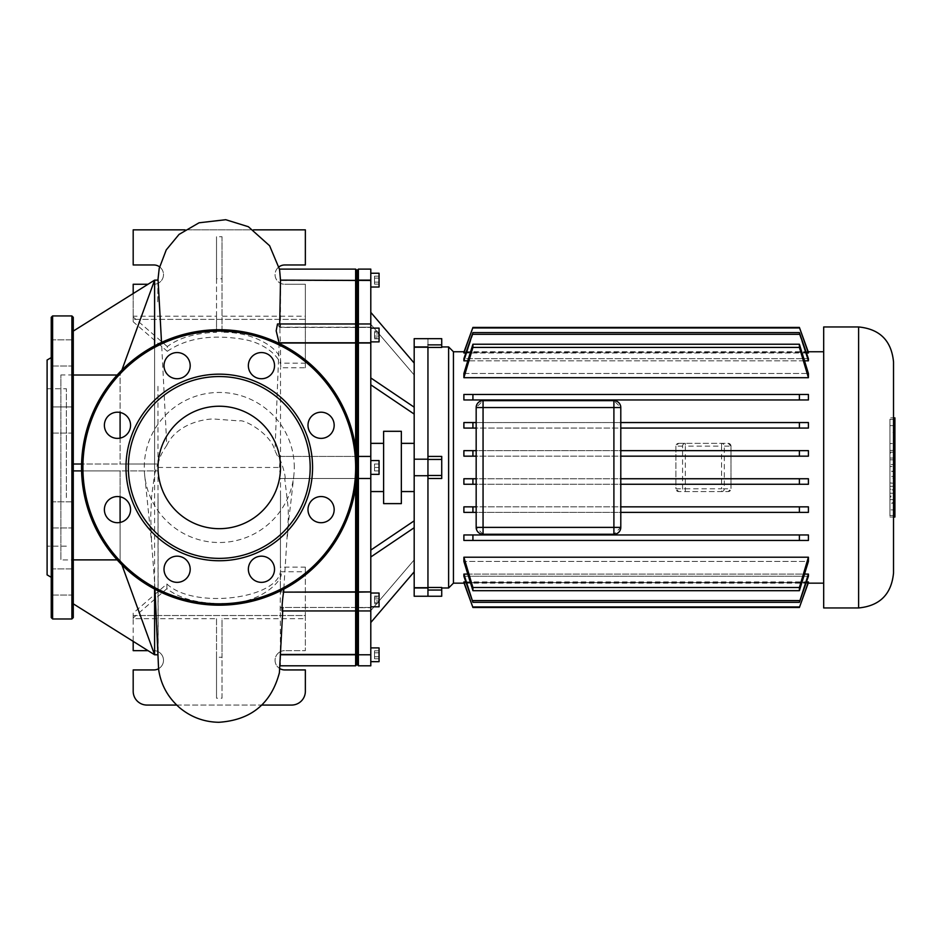 <?xml version="1.0" encoding="UTF-8"?>
<svg xmlns="http://www.w3.org/2000/svg" width="942" height="942" viewBox="0 0 942 942"><rect width="100%" height="100%" fill="white"/><g stroke="black" fill="none" stroke-linecap="round" stroke-linejoin="round"><path stroke-width="0.71" stroke-dasharray="4.71 3.53" d="M51.233 425.431L51.233 577.281L51.233 425.431M47.1 574.891L47.1 360.021M51.233 406.932L73.276 406.932L73.276 433.096L73.276 406.932L73.276 433.096L73.276 406.932L51.233 406.932L51.233 433.096L51.233 415.01M51.233 509.893L51.233 527.979L51.233 509.893M73.276 519.902L73.276 501.815L73.276 519.902M51.233 576.975L51.233 595.073L51.233 576.975M73.276 586.996L73.276 568.897L73.276 586.996M47.1 437.335L47.1 546.172L47.1 437.335M66.387 497.576L66.387 388.74L66.387 497.576M51.233 347.916L51.233 366.014L51.233 347.916M73.276 357.936L73.276 339.838L73.276 357.936M51.233 317.313L51.233 617.599M73.276 617.599L73.276 317.313M172.103 557.169A13.082 13.082 0 0 1 189.201 564.258A13.082 13.082 0 0 1 182.112 581.355A13.082 13.082 0 0 1 165.015 574.267A13.082 13.082 0 0 1 172.103 557.169M112.463 497.541A13.082 13.082 0 0 1 129.56 504.618A13.082 13.082 0 0 1 122.484 521.715A13.082 13.082 0 0 1 105.386 514.638A13.082 13.082 0 0 1 112.463 497.541M112.463 413.197A13.082 13.082 0 0 1 129.56 420.285A13.082 13.082 0 0 1 122.484 437.382A13.082 13.082 0 0 1 105.386 430.294A13.082 13.082 0 0 1 112.463 413.197M172.103 353.556A13.082 13.082 0 0 1 189.201 360.645A13.082 13.082 0 0 1 182.112 377.742A13.082 13.082 0 0 1 165.015 370.653A13.082 13.082 0 0 1 172.103 353.556M256.436 353.556A13.082 13.082 0 0 1 273.533 360.645A13.082 13.082 0 0 1 266.456 377.742A13.082 13.082 0 0 1 249.359 370.653A13.082 13.082 0 0 1 256.436 353.556M316.076 413.197A13.082 13.082 0 0 1 333.174 420.285A13.082 13.082 0 0 1 326.085 437.382A13.082 13.082 0 0 1 308.988 430.294A13.082 13.082 0 0 1 316.076 413.197M316.076 497.541A13.082 13.082 0 0 1 333.174 504.618A13.082 13.082 0 0 1 326.085 521.715A13.082 13.082 0 0 1 308.988 514.638A13.082 13.082 0 0 1 316.076 497.541M256.436 557.169A13.082 13.082 0 0 1 273.533 564.258A13.082 13.082 0 0 1 266.456 581.355A13.082 13.082 0 0 1 249.359 574.267A13.082 13.082 0 0 1 256.436 557.169M195.842 410.889A61.23 61.23 0 0 1 275.841 444.023A61.23 61.23 0 0 1 242.706 524.023A61.23 61.23 0 0 1 162.707 490.888A61.23 61.23 0 0 1 195.842 410.889M271.991 594.708A137.744 137.744 0 0 0 346.538 414.751A137.744 137.744 0 0 0 166.569 340.203A137.744 137.744 0 0 0 92.022 520.172A137.744 137.744 0 0 0 271.991 594.708M730.992 446.108A2.755 2.755 0 0 0 728.237 443.352L678.64 443.352L685.317 443.352L685.317 446.108L675.885 446.108A2.755 2.755 0 0 1 678.64 443.352L675.885 446.108L675.885 488.804L685.317 488.804L685.317 491.559L678.64 491.559L675.885 488.804A2.755 2.755 0 0 0 678.64 491.559L728.237 491.559L730.992 488.804A2.755 2.755 0 0 1 728.237 491.559L685.317 491.559A2.755 2.744 90 0 1 682.573 488.804L682.573 446.108A2.755 2.744 90 0 1 685.317 443.352L728.237 443.352L730.992 446.108L730.992 488.804L730.992 446.108L721.56 446.108L721.56 443.352A2.755 2.744 -90 0 1 724.316 446.108L724.316 488.804A2.755 2.744 -90 0 1 721.56 491.559L721.56 488.804L730.992 488.804M675.885 446.108L675.885 488.804M894.9 478.206L894.9 464.512L894.9 478.206L889.943 478.206L889.943 471.483L894.9 471.483M889.943 471.483L889.943 464.512L894.9 464.512M889.943 464.512L889.943 471.236L894.9 471.236M889.943 471.236L889.943 478.206M894.9 459.826L894.9 450.464L894.9 466.537L894.9 459.826L889.943 459.826L889.943 466.537L894.9 466.537M889.943 466.537L889.943 450.464L889.943 458.036L889.943 453.055L894.9 453.055M889.943 453.055L889.943 459.826M889.943 458.036L894.9 458.036M889.943 450.464L894.9 450.464M889.943 452.184L894.9 452.184M894.9 483.152L894.9 509.916L894.9 476.428L894.9 483.152L889.943 483.152L889.943 489.239L894.9 489.239M889.943 489.239L889.943 493.161L894.9 493.161M889.943 493.161L894.9 493.302M889.943 493.302L889.943 496.987L894.9 496.987M889.943 496.987L889.943 502.781L894.9 502.781M889.943 502.781L889.943 509.916L894.9 509.916M889.943 509.916L889.943 503.205L894.9 503.205M889.943 503.205L889.943 499.684L894.9 499.684M889.943 499.684L894.9 499.601M889.943 499.601L889.943 496.069L894.9 496.069M889.943 496.069L889.943 489.864L894.9 489.864M889.943 489.864L889.943 486.331L894.9 486.331M889.943 486.331L894.9 486.249M889.943 486.249L889.943 482.975L894.9 482.975M889.943 482.975L889.943 476.428L894.9 476.428M889.943 476.428L889.943 483.152M894.9 425.631L894.9 450.417L894.9 425.631L889.943 425.631L889.943 450.417L889.943 425.631M894.9 450.417L889.943 450.417M894.9 443.564L894.9 432.496L894.9 443.564L889.943 443.564L889.943 432.496L894.9 432.496M889.943 432.496L889.943 443.564M894.9 419.378L894.9 515.533L894.9 419.378L889.943 419.378L889.943 515.533L889.943 419.378L894.9 419.378M889.943 515.533L894.9 515.533L889.943 515.533M893.522 517.04L889.943 517.04L894.9 517.04L894.9 417.871L889.943 417.871L889.943 517.04L889.943 417.871L893.522 417.871M893.522 573.03L893.522 361.881M823.685 607.955L823.685 326.956M808.212 351.755L464.088 351.755M823.685 583.157L823.685 351.755L823.685 583.157M808.212 583.157L464.088 583.157M453.443 351.755L453.443 583.157M463.888 377.695L472.919 347.421L472.919 344.23L463.888 373.479L808.413 373.479L463.888 373.479L463.888 377.695L808.413 377.695L808.413 373.479L799.393 344.23L799.393 347.421L808.413 377.695M808.413 360.821L808.413 358.667L463.888 358.667L463.888 360.821L808.413 360.821L799.393 334.328L472.919 334.328L472.919 332.597L463.888 358.667L808.413 358.667L799.393 332.597L799.393 334.328M808.413 394.451L463.888 394.451L463.888 399.961L472.919 399.961L472.919 394.451L463.888 394.451L808.413 394.451L799.393 394.451L799.393 399.961L808.413 399.961L808.413 394.451M808.413 352.979L808.413 352.308L463.888 352.308L463.888 352.979L808.413 352.979L799.393 327.969L472.919 327.416L463.888 352.308L808.413 352.308L799.393 327.969M483.058 534.267L476.169 527.379L476.169 407.545L483.058 400.656L613.901 400.656L620.79 407.545L620.79 422.558L808.413 422.558L463.888 422.558L463.888 428.068L808.413 428.068L808.413 422.558L799.393 422.558L799.393 428.068L808.413 428.068L620.79 428.068L620.79 450.653L808.413 450.653L463.888 450.653L463.888 456.163L808.413 456.163L808.413 450.653L799.393 450.653L799.393 456.163L808.413 456.163L620.79 456.163L620.79 478.748L808.413 478.748L463.888 478.748L463.888 484.259L808.413 484.259L808.413 478.748L799.393 478.748L799.393 484.259L808.413 484.259L620.79 484.259L620.79 506.855L808.413 506.855L463.888 506.855L463.888 512.366L808.413 512.366L808.413 506.855L799.393 506.855L799.393 512.366L808.413 512.366L620.79 512.366L620.79 527.379L613.901 534.267M808.413 534.95L463.888 534.95L463.888 540.461L808.413 540.461L808.413 534.95L799.393 534.95L799.393 540.461L808.413 540.461L463.888 540.461L472.919 540.461L472.919 534.95L463.888 534.95L808.413 534.95M808.413 557.217L463.888 557.217L463.888 561.432L808.413 561.432L808.413 557.217L799.393 587.502L799.393 590.681L808.413 561.432L463.888 561.432L472.919 590.681L472.919 587.502L463.888 557.217M808.413 574.09L463.888 574.09L463.888 576.245L808.413 576.245L808.413 574.09L799.393 602.315L808.413 576.245L463.888 576.245L472.919 602.315L463.888 574.09M808.413 581.932L463.888 581.932L463.888 582.603L808.413 582.603L808.413 581.932L799.393 607.496L808.413 582.603L463.888 582.603L472.919 607.496L463.888 581.932M448.616 587.985L448.616 346.927M414.186 596.251L414.186 587.985L427.951 587.985L427.951 338.673L427.951 347.221L414.186 346.927L414.186 338.673M427.951 456.434L441.727 456.434L441.727 478.477L441.727 456.434L441.727 478.477L427.951 478.477M441.727 338.673L441.727 347.433L427.951 347.433M427.951 587.478L441.727 587.478L441.727 596.251M467.715 574.09L804.598 574.09M465.843 581.932L806.458 581.932M808.413 399.961L463.888 399.961L808.413 399.961M804.598 360.821L467.715 360.821M806.458 352.979L465.843 352.979M476.169 512.366L463.888 512.366L472.919 512.366L472.919 506.855L463.888 506.855L476.169 506.855M476.169 484.259L463.888 484.259L472.919 484.259L472.919 478.748L463.888 478.748L476.169 478.748M799.393 456.163L463.888 456.163L472.919 456.163L472.919 450.653L463.888 450.653L476.169 450.653M799.393 428.068L463.888 428.068L472.919 428.068L472.919 422.558L463.888 422.558L476.169 422.558M620.79 506.855L620.79 512.366M620.79 478.748L620.79 484.259M620.79 450.653L620.79 456.163M620.79 422.558L620.79 428.068M799.393 450.653L472.919 450.653M799.393 422.558L472.919 422.558M799.393 394.451L472.919 394.451M799.393 607.496L472.919 607.496M799.393 606.942L472.919 606.942M799.393 602.315L472.919 602.315M799.393 600.584L472.919 600.584M799.393 590.681L472.919 590.681M799.393 587.502L472.919 587.502M799.393 540.461L472.919 540.461M799.393 534.95L472.919 534.95M799.393 512.366L472.919 512.366M799.393 506.855L472.919 506.855M799.393 484.259L472.919 484.259M799.393 478.748L472.919 478.748M463.888 352.979L472.919 327.969M463.888 360.821L472.919 334.328M799.393 347.421L472.919 347.421M799.393 344.23L472.919 344.23M799.393 332.597L472.919 332.597M799.393 327.416L472.919 327.416M414.186 491.559L414.186 443.352L414.186 491.559M401.351 491.559L401.351 443.352L401.351 491.559M401.351 503.617L401.351 431.295M383.618 503.617L383.618 431.295M383.618 491.559L383.618 443.352L383.618 491.559M370.795 491.559L370.795 443.352L370.795 491.559M370.795 460.567L379.061 460.567L379.061 474.344L379.061 467.456L374.516 467.456L374.516 470.906L374.516 464.017L374.516 467.456L379.061 467.456L379.061 464.017L379.061 470.906L379.061 460.567L379.061 467.456L374.516 467.456L379.061 467.456L379.061 470.906L374.516 470.906L379.061 470.906L379.061 464.017L374.516 464.017L379.061 464.017L379.061 474.344L370.795 474.344L370.795 460.567L370.795 474.344M370.795 593.036L379.061 593.036L379.061 606.801L379.061 595.05L379.061 606.801L370.795 606.801L370.795 593.036L370.795 606.801M370.795 661.673L370.795 647.896L370.795 661.673M370.795 328.11L370.795 339.862L370.795 328.11L370.795 330.124L370.795 328.11L379.061 328.11L379.061 341.887L379.061 339.862L379.061 341.887L370.795 341.887L370.795 330.124L370.795 341.887M379.061 273.239L379.061 287.016M370.795 273.239L370.795 287.016L370.795 273.239M414.186 587.985L427.951 587.702L427.951 475.722L414.186 475.722L427.951 475.722L427.951 459.19L414.186 459.19L427.951 459.19L414.186 459.19L414.186 346.927M427.951 475.722L414.186 475.722L414.186 459.19M414.186 587.702L414.186 475.722M414.186 363.082L414.186 414.08L414.186 363.082L370.795 312.379L370.795 384.807L370.795 312.379M414.186 347.221L427.951 347.221L427.951 459.19M374.516 332.185L374.516 338.837L374.516 331.16L374.516 338.837L374.516 332.185L379.061 332.185L379.061 331.16L379.061 338.837L379.061 332.185L374.516 332.185M379.061 336.023L374.516 336.023L379.061 336.023L379.061 338.837L374.516 338.837L379.061 338.837L379.061 337.801L374.516 337.801L379.061 337.801L379.061 333.963L374.516 333.963L379.061 333.963L379.061 331.16L374.516 331.16L379.061 331.16L379.061 336.023M374.516 276.147L374.516 284.107L374.516 276.147L379.061 276.147L379.061 278.137L379.061 276.147M379.061 278.137L374.516 278.137L379.061 278.137L379.061 282.117L379.061 278.137M379.061 282.117L374.516 282.117L379.061 282.117L379.061 284.107L379.061 282.117M379.061 284.107L374.516 284.107M374.516 602.727L374.516 596.074L374.516 603.763L374.516 596.074L374.516 602.727L379.061 602.727L379.061 603.763L379.061 596.074L379.061 602.727L374.516 602.727M379.061 598.888L374.516 598.888L379.061 598.888L379.061 596.074L374.516 596.074L379.061 596.074L379.061 597.11L374.516 597.11L379.061 597.11L379.061 600.949L374.516 600.949L379.061 600.949L379.061 603.763L374.516 603.763L379.061 603.763L379.061 598.888M374.516 658.764L374.516 650.804L374.516 658.764L379.061 658.764L379.061 656.774L379.061 658.764M379.061 656.774L374.516 656.774L379.061 656.774L379.061 652.794L379.061 656.774M379.061 652.794L374.516 652.794L379.061 652.794L379.061 650.804L379.061 652.794M379.061 650.804L374.516 650.804M379.061 647.896L379.061 661.673M379.061 470.906L374.516 470.906L379.061 470.906M379.061 464.017L374.516 464.017L379.061 464.017M370.795 591.894L358.396 591.894L358.396 610.934L358.396 607.484L370.795 607.484L370.795 610.934L370.795 478.477L358.396 478.477L370.795 478.477L358.396 478.477L357.018 477.099L358.396 478.477L358.396 591.894L357.018 591.953L357.018 342.959L358.396 343.018L358.396 456.434L357.018 457.812L358.396 456.434L358.396 478.477L357.018 477.099L355.64 478.477L357.018 477.099L357.018 591.953L355.64 591.894L355.64 486.884M358.396 327.427L358.396 343.018L370.795 343.018L358.396 342.782L357.018 341.816L357.018 325.355L357.018 329.323L358.396 327.427L357.018 329.323L357.018 281.752L358.396 280.457L358.396 327.427L358.396 323.977L358.396 327.427L370.795 327.427L358.396 327.427M370.795 665.806L370.795 607.484L358.396 607.484L358.396 654.466L357.018 653.159L357.018 591.953L357.018 609.556L357.018 605.588L358.396 607.484L357.018 605.588L357.018 606.73L357.018 605.588L355.64 607.484L355.64 610.934L355.64 591.894L280.351 591.894L280.398 571.759L305.361 571.759L305.361 618.706L222.029 618.706L222.029 698.175L216.519 698.175L216.519 618.706L133.187 618.706L133.187 641.361M356.653 457.447L355.64 456.434L357.018 457.812L355.64 456.434L357.018 457.812L357.018 341.816L357.018 342.959L355.64 343.018L355.64 269.106M280.504 327.427L280.504 327.204C279.692 316.524 279.644 333.562 280.504 342.782L355.64 342.782L357.018 341.816L357.018 325.355L357.018 328.181L355.64 327.204L357.018 328.181L357.018 329.323L357.018 325.355L357.018 329.323L357.018 325.355L357.018 329.323L355.64 327.427L355.64 323.977L355.64 327.427L280.504 327.427L280.504 280.457L355.64 280.457L357.018 281.752L357.018 270.484L357.018 329.323L355.64 327.427L279.621 327.427L277.478 323.977M280.292 610.746L280.304 607.484L355.64 607.484L357.018 605.588L357.018 664.428L357.018 653.159L355.64 654.466L355.64 607.484L282.883 607.484L282.718 610.934M370.795 654.466L358.396 654.466L358.396 665.806M279.385 269.106L280.504 280.127L358.396 280.457L370.795 280.457L358.396 280.127L358.396 269.106M358.396 456.434L370.795 456.434L358.396 456.434L370.795 456.434L370.795 478.477M370.795 280.457L370.795 342.782M370.795 456.434L370.795 343.018M370.795 269.106L370.795 280.127M370.795 601.62L370.795 550.104L370.795 601.62M370.795 324.307L414.186 375.01L370.795 324.307M370.795 384.807L414.186 414.08M370.795 377.93L414.186 407.191M370.795 550.104L414.186 520.832M370.795 556.993L414.186 527.72M370.795 610.604L414.186 559.901L370.795 610.604M370.795 622.532L414.186 571.829M73.276 374.963L60.877 374.963L60.877 559.948L60.877 374.963M73.276 375.022L73.276 331.089L73.276 375.022L117.149 375.022M120.093 438.112L120.093 464.017L158.056 464.017L154.606 464.017L154.606 470.906L158.056 470.906L73.276 470.906L73.276 464.017L73.276 470.906L73.276 464.017L154.606 464.017L120.093 464.017L120.093 375.022L154.606 280.163L158.079 280.127M73.276 464.017L73.276 470.906L154.606 470.906L154.606 474.226L155.489 470.906L120.093 470.906L120.093 496.811M157.856 654.749L154.606 654.749L120.093 559.889L120.093 470.906L73.276 470.906M117.149 559.889L60.877 559.948M158.032 280.127L154.606 280.127L73.276 331.089M121.907 370.029L120.093 375.022L120.093 412.466M158.068 654.749L157.973 385.09M73.276 603.822L73.276 559.889L73.276 603.822L154.606 654.784L158.068 654.784M120.093 522.445L120.093 559.889L121.907 564.882M154.947 589.256L154.606 582.238L154.606 589.068M154.606 582.238L151.556 542.121L150.744 516.145L151.638 496.045L154.606 474.226M154.606 654.749L154.606 470.906L155.489 470.906L157.632 464.017L154.606 464.017L154.606 280.163M154.606 345.844L154.606 464.017L81.577 464.017M158.032 654.749L157.467 644.399M158.032 280.163L157.738 304.136M81.577 470.906L154.606 470.906L154.606 464.017L157.632 464.017M157.644 464.017C160.858 456.646 159.033 456.905 166.781 445.33L161.529 342.405M133.187 316.995L133.187 316.206L216.519 316.206L216.519 332.279C195.453 333.009 179.051 337.778 167.335 346.574L167.299 351.307L133.187 321.775L133.187 316.995L167.335 346.574M216.519 316.206L216.519 236.736L222.029 236.736L222.029 278.797L216.519 278.785L216.519 236.736M216.519 278.785L216.519 332.279M305.361 363.153L305.361 284.26L284.708 284.26L305.361 284.26L305.361 319.385L133.187 319.385L305.361 319.385L305.361 367.78L305.361 363.153L280.504 363.153C283.212 350.424 255.306 331.619 222.029 332.279L222.029 278.797M222.029 332.279L222.029 316.206L305.361 316.206M222.029 236.736L222.029 316.206M167.299 351.307C186.116 338.402 210.796 334.304 241.329 339.014C267.74 342.664 283.059 360.974 280.504 367.78L305.361 367.78M133.187 321.775L133.187 284.26L148.012 284.26M280.504 363.153L280.504 343.018L355.64 343.018L355.64 456.434L280.504 456.434L280.504 367.78M158.527 668.726A9.644 9.644 0 0 0 153.852 650.651A9.644 9.644 0 0 1 163.496 660.295A9.644 9.644 0 0 1 153.852 669.939L133.187 669.939L133.187 691.287A13.777 13.777 0 0 0 146.964 705.063L291.596 705.063A13.777 13.777 0 0 0 305.361 691.287L305.361 669.939L284.708 669.939A9.644 9.644 0 0 1 275.064 660.295A9.644 9.644 0 0 1 284.708 650.651A9.644 9.644 0 0 0 280.033 668.726M176.696 705.063L261.864 705.063M148.012 650.651L133.187 650.651L133.187 615.526L305.361 615.526L305.361 650.651L284.708 650.651L305.361 650.651L305.361 618.706M216.519 618.706L216.519 657.257L222.029 657.257L222.029 618.706M216.519 657.257L216.519 698.175M222.029 698.175L222.029 657.257M133.187 618.706L133.187 617.917L166.911 588.703C178.521 597.77 195.053 602.703 216.519 603.492M280.504 495.645L280.41 567.131C285.45 597.946 195.088 610.663 166.875 583.969L133.187 613.148L133.187 615.526L305.361 615.526L305.361 567.131L280.41 567.131L280.433 568.156L280.504 478.477L355.64 478.477L355.64 456.434L355.64 478.477L280.504 478.477L279.385 467.456L280.492 456.434L355.64 456.434L277.643 456.434L355.64 456.434L355.64 448.027M222.029 603.492C260.922 605.412 286.439 577.67 280.398 571.759L280.198 610.934L355.64 610.934L357.018 609.556L357.018 606.73L357.018 609.556L358.396 610.934L370.795 610.934M166.875 583.969L166.911 588.703M133.187 613.148L133.187 617.917M158.056 467.456L280.504 467.456M280.351 591.894L280.398 594.143M355.64 665.806L355.64 654.466L280.433 654.466L280.304 607.484M280.433 654.466L280.433 654.784C280.327 669.15 280.375 669.15 280.586 654.784L280.775 654.466M370.795 654.784L280.433 654.784C280.327 669.15 280.375 669.15 280.586 654.784L280.763 654.784M281.258 642.35L280.586 654.466M282.883 607.484L282.176 610.934M357.018 457.812L357.018 477.099L355.64 478.477L284.72 478.477L288.24 508.386L288.299 517.853L283.777 589.162M294.281 467.456A74.995 74.995 0 0 0 215.176 392.567A74.995 74.995 0 0 0 144.727 475.663A74.995 74.995 0 0 0 293.845 475.522A74.995 74.995 0 0 0 294.281 467.456M284.72 478.477L284.755 478.477C286.863 478.654 279.927 455.692 277.678 456.434L274.993 450.771C270.731 433.132 243.283 418.931 239.574 420.933L213.528 418.99C199.421 419.19 175.589 426.161 166.781 445.33M356.653 477.464L355.64 478.477L284.755 478.477M279.562 327.204L355.64 327.204L280.504 327.204L280.139 323.977L355.64 323.977L357.018 325.355L358.396 323.977L370.795 323.977M305.361 571.759L305.361 567.131M279.15 343.018L274.993 450.771M279.715 323.977L279.621 327.427M157.973 280.704L157.738 302.017M133.187 316.206L133.187 293.551M159.563 266.845A9.644 9.644 0 0 1 153.852 284.26A9.644 9.644 0 0 0 163.496 274.617A9.644 9.644 0 0 0 153.852 264.973L133.187 264.973L133.187 229.848L305.361 229.848L305.361 264.973L284.708 264.973A9.644 9.644 0 0 0 275.064 274.617A9.644 9.644 0 0 0 284.708 284.26A9.644 9.644 0 0 1 278.95 266.88M184.985 229.848L253.528 229.848M52.611 618.976L52.611 315.935M71.898 315.935L71.898 618.976M167.087 341.475A136.366 136.366 0 0 1 345.267 415.269A136.366 136.366 0 0 1 271.461 593.436A136.366 136.366 0 0 1 93.293 519.643A136.366 136.366 0 0 1 167.087 341.475M685.317 488.804L721.56 488.804L721.56 446.108L685.317 446.108L685.317 488.804M858.609 607.955L858.609 326.956M427.951 344.866L441.727 344.866M427.951 475.463L441.727 475.463M441.727 459.449L427.951 459.449M441.727 590.045L427.951 590.045M370.795 592.129L358.396 592.129L357.018 593.095L355.64 592.129L280.351 592.129M358.396 607.708L357.018 606.73L355.64 607.708L357.018 606.73L358.396 607.708L370.795 607.708L358.396 607.708M357.018 328.181L358.396 327.204L357.018 328.181M370.795 327.204L358.396 327.204L370.795 327.204M282.859 607.708L280.316 607.708M51.233 501.815L73.276 501.815L51.233 501.815M51.233 568.897L73.276 568.897L51.233 568.897M47.1 388.74L66.387 388.74M51.233 339.838L73.276 339.838L51.233 339.838M73.276 366.014L51.233 366.014L73.276 366.014M66.387 546.172L47.1 546.172M73.276 433.096L51.233 433.096L73.276 433.096M73.276 527.979L51.233 527.979L73.276 527.979M73.276 595.073L51.233 595.073L73.276 595.073M280.316 651.405L280.422 657.893M287.44 536.339C288.605 518.948 289.406 514.697 291.172 499.472L293.845 475.522M144.727 475.663L151.556 542.121M158.056 498.506L158.185 652.194M279.974 272.509L279.421 269.106M157.915 280.127L157.738 302.147"/><path stroke-width="1.41" d="M51.233 357.63L47.1 360.021L47.1 574.891L51.233 577.281M51.233 415.01L51.233 406.932M51.233 410.005L51.233 317.313L52.611 315.935L52.611 618.976L51.233 617.599L51.233 410.005M73.276 317.313L73.276 617.599L71.898 618.976L71.898 315.935L73.276 317.313M254.976 553.649A93.293 93.293 0 0 1 133.081 503.158A93.293 93.293 0 0 1 183.572 381.263A93.293 93.293 0 0 1 305.467 431.754A93.293 93.293 0 0 1 254.976 553.649M254.069 551.447A90.915 90.915 0 0 1 135.283 502.251A90.915 90.915 0 0 1 184.491 383.465A90.915 90.915 0 0 1 303.265 432.672A90.915 90.915 0 0 1 254.069 551.447M182.112 581.355A13.082 13.082 0 0 0 189.201 564.258A13.082 13.082 0 0 0 172.103 557.169A13.082 13.082 0 0 0 165.015 574.267A13.082 13.082 0 0 0 182.112 581.355M122.484 521.715A13.082 13.082 0 0 0 129.56 504.618A13.082 13.082 0 0 0 112.463 497.541A13.082 13.082 0 0 0 105.386 514.638A13.082 13.082 0 0 0 122.484 521.715M122.484 437.382A13.082 13.082 0 0 0 129.56 420.285A13.082 13.082 0 0 0 112.463 413.197A13.082 13.082 0 0 0 105.386 430.294A13.082 13.082 0 0 0 122.484 437.382M182.112 377.742A13.082 13.082 0 0 0 189.201 360.645A13.082 13.082 0 0 0 172.103 353.556A13.082 13.082 0 0 0 165.015 370.653A13.082 13.082 0 0 0 182.112 377.742M266.456 377.742A13.082 13.082 0 0 0 273.533 360.645A13.082 13.082 0 0 0 256.436 353.556A13.082 13.082 0 0 0 249.359 370.653A13.082 13.082 0 0 0 266.456 377.742M326.085 437.382A13.082 13.082 0 0 0 333.174 420.285A13.082 13.082 0 0 0 316.076 413.197A13.082 13.082 0 0 0 308.988 430.294A13.082 13.082 0 0 0 326.085 437.382M326.085 521.715A13.082 13.082 0 0 0 333.174 504.618A13.082 13.082 0 0 0 316.076 497.541A13.082 13.082 0 0 0 308.988 514.638A13.082 13.082 0 0 0 326.085 521.715M266.456 581.355A13.082 13.082 0 0 0 273.533 564.258A13.082 13.082 0 0 0 256.436 557.169A13.082 13.082 0 0 0 249.359 574.267A13.082 13.082 0 0 0 266.456 581.355M242.706 524.023A61.23 61.23 0 0 0 275.841 444.023A61.23 61.23 0 0 0 195.842 410.889A61.23 61.23 0 0 0 162.707 490.888A61.23 61.23 0 0 0 242.706 524.023M166.569 340.203A137.744 137.744 0 0 1 346.538 414.751A137.744 137.744 0 0 1 271.991 594.708A137.744 137.744 0 0 1 92.022 520.172A137.744 137.744 0 0 1 166.569 340.203M893.522 517.04L894.9 517.04L894.9 417.871L893.522 417.871M858.609 326.956C879.816 329.029 891.45 340.674 893.522 361.881L893.522 573.03C891.45 594.249 879.816 605.883 858.609 607.955L823.685 607.955L823.685 326.956L858.609 326.956L858.609 607.955M823.685 351.755L808.212 351.755M464.088 351.755L453.443 351.755L448.616 346.927L448.616 587.985L441.727 587.985M823.685 583.157L808.212 583.157M464.088 583.157L453.443 583.157L448.616 587.985M472.919 399.961L799.393 399.961L799.393 394.451L808.413 394.451L808.413 399.961L463.888 399.961L463.888 394.451L472.919 394.451L472.919 399.961M453.443 583.157L453.443 351.755M448.616 346.927L441.727 346.927M427.951 347.433L441.727 347.433L441.727 338.673L414.186 338.673L414.186 346.927L427.951 346.927L427.951 596.251L427.951 587.985L414.186 587.985L414.186 596.251L441.727 596.251L441.727 587.478L427.951 587.478M427.951 478.477L441.727 478.477L441.727 456.434L427.951 456.434M620.79 527.379L613.901 527.379L613.901 534.267A6.888 6.888 0 0 0 620.79 527.379L620.79 407.545A6.888 6.888 0 0 0 613.901 400.656L483.058 400.656A6.888 6.888 0 0 0 476.169 407.545L476.169 527.379A6.888 6.888 0 0 0 483.058 534.267L613.901 534.267L483.058 534.267L483.058 527.379L476.169 527.379M808.413 574.09L808.413 576.245L799.393 602.315L808.413 574.09L804.598 574.09M463.888 574.09L472.919 602.315L463.888 576.245L463.888 574.09L467.715 574.09M463.888 581.932L472.919 607.496L463.888 582.603L463.888 581.932L465.843 581.932M806.458 581.932L808.413 581.932L808.413 582.603L799.393 607.496L808.413 581.932M808.413 557.217L808.413 561.432L799.393 590.681L799.393 587.502L808.413 557.217L463.888 557.217L472.919 587.502L472.919 590.681L463.888 561.432L463.888 557.217M808.413 534.95L808.413 540.461L799.393 540.461L799.393 534.95L808.413 534.95M463.888 540.461L463.888 534.95L472.919 534.95L472.919 540.461L463.888 540.461M808.413 377.695L799.393 347.421L799.393 344.23L808.413 373.479L808.413 377.695L463.888 377.695L463.888 373.479L472.919 344.23L472.919 347.421L463.888 377.695M808.413 360.821L799.393 332.597L808.413 358.667L808.413 360.821L804.598 360.821M467.715 360.821L463.888 360.821L463.888 358.667L472.919 332.597L463.888 360.821M808.413 352.979L799.393 327.416L808.413 352.308L808.413 352.979L806.458 352.979M465.843 352.979L463.888 352.979L463.888 352.308L472.919 327.416L463.888 352.979M799.393 512.366L799.393 506.855L808.413 506.855L808.413 512.366L620.79 512.366M463.888 512.366L463.888 506.855L472.919 506.855L472.919 512.366L463.888 512.366M463.888 484.259L463.888 478.748L472.919 478.748L472.919 484.259L463.888 484.259M476.169 456.163L463.888 456.163L463.888 450.653L472.919 450.653L472.919 456.163L476.169 456.163M476.169 428.068L463.888 428.068L463.888 422.558L472.919 422.558L472.919 428.068L476.169 428.068M808.413 422.558L808.413 428.068L799.393 428.068L799.393 422.558L808.413 422.558M808.413 450.653L808.413 456.163L799.393 456.163L799.393 450.653L808.413 450.653M808.413 478.748L808.413 484.259L799.393 484.259L799.393 478.748L808.413 478.748M476.169 512.366L472.919 512.366M476.169 506.855L472.919 506.855M799.393 506.855L620.79 506.855M476.169 484.259L472.919 484.259M476.169 478.748L472.919 478.748M476.169 450.653L472.919 450.653M476.169 422.558L472.919 422.558M799.393 484.259L620.79 484.259M799.393 478.748L620.79 478.748M799.393 534.95L472.919 534.95M799.393 540.461L472.919 540.461M799.393 456.163L620.79 456.163M799.393 450.653L620.79 450.653M799.393 587.502L472.919 587.502M799.393 590.681L472.919 590.681M799.393 428.068L620.79 428.068M799.393 422.558L620.79 422.558M799.393 600.584L472.919 600.584M799.393 602.315L472.919 602.315M799.393 394.451L472.919 394.451M799.393 606.942L472.919 606.942M799.393 607.496L472.919 607.496M799.393 332.597L472.919 332.597M799.393 334.328L472.919 334.328M799.393 344.23L472.919 344.23M799.393 347.421L472.919 347.421M799.393 327.416L472.919 327.416M799.393 327.969L472.919 327.969M414.186 443.352L401.351 443.352M414.186 491.559L401.351 491.559M401.351 431.295L383.618 431.295L383.618 503.617L401.351 503.617L401.351 431.295M383.618 443.352L370.795 443.352M383.618 491.559L370.795 491.559M370.795 474.344L379.061 474.344L379.061 460.567L370.795 460.567M370.795 606.801L379.061 606.801L379.061 593.036L370.795 593.036M370.795 647.896L379.061 647.896L379.061 661.673L370.795 661.673M370.795 287.016L379.061 287.016L379.061 273.239L370.795 273.239M370.795 341.887L379.061 341.887L379.061 328.11L370.795 328.11M414.186 587.702L427.951 587.702L427.951 475.722L414.186 475.722L414.186 587.985M427.951 475.722L427.951 459.19L414.186 459.19L414.186 475.722M414.186 346.927L414.186 459.19M414.186 347.221L427.951 347.221L427.951 459.19M357.018 477.099L357.018 591.953L355.64 591.894L355.64 654.466L357.018 653.159L357.018 654.784L357.018 591.953L357.018 653.159L358.396 654.466L358.396 591.894L370.795 591.894L370.795 478.477L358.396 478.477L358.396 343.018L357.018 342.959L357.018 457.812L358.396 456.434L357.018 457.812L357.018 591.953L358.396 591.894L358.396 478.477L356.653 477.464L357.018 342.959L355.64 343.018L355.64 448.027M370.795 343.018L370.795 323.977L358.396 323.977L358.396 280.457L357.018 281.752L357.018 342.959L357.018 281.752L355.64 280.457L355.64 343.018L279.15 343.018L276.183 330.866L277.478 323.977L355.64 323.977L357.018 325.355L358.396 323.977L358.396 343.018L370.795 343.018L370.795 456.434L358.396 456.434M280.775 654.466L355.64 654.466L357.018 654.784L357.018 664.428L357.018 654.784L370.795 654.784L358.396 654.784L358.396 665.806L357.018 664.428L355.64 665.806L280.351 665.806M358.396 269.106L370.795 269.106L370.795 280.127L358.396 280.127L358.396 269.106L357.018 270.484L357.018 281.752L357.018 270.484L355.64 269.106L355.64 280.457L280.492 280.127C279.256 265.927 279.256 265.927 280.504 280.127L370.795 280.457L370.795 323.977M370.795 591.894L358.396 592.129L357.018 593.095L355.64 592.129L283.613 592.129L355.64 591.894L355.64 486.884M370.795 654.466L370.795 592.129M358.396 665.806L370.795 665.806L370.795 654.784M370.795 478.477L370.795 456.434M370.795 622.532L414.186 571.829M370.795 550.104L414.186 520.832M370.795 556.993L414.186 527.72M370.795 384.807L414.186 414.08M370.795 377.93L414.186 407.191M370.795 312.379L414.186 363.082M73.276 331.089L154.606 280.127L158.079 280.127L154.606 280.163L121.907 370.029M117.149 375.022L73.276 375.022M157.856 654.784L154.606 654.784L73.276 603.822M73.276 559.889L117.149 559.889M121.907 564.882L154.606 654.749L157.856 654.749M120.093 496.811L120.093 522.445M120.093 412.466L120.093 438.112M154.606 589.068L154.606 654.749M154.606 280.163L154.606 345.844M282.718 610.934L279.397 672.741C271.19 703.615 251.008 720.124 218.85 722.29C204.273 722.043 191.344 717.298 180.052 708.078C168.017 697.704 160.87 684.799 158.609 669.362L154.947 589.256M73.276 470.906L81.577 470.906M81.577 464.017L73.276 464.017M161.529 342.405L158.079 280.163M176.696 705.063L146.964 705.063A13.777 13.777 0 0 1 133.187 691.287L133.187 669.939L153.852 669.939A9.644 9.644 0 0 0 158.527 668.726M261.864 705.063L291.596 705.063A13.777 13.777 0 0 0 305.361 691.287L305.361 669.939L284.708 669.939A9.644 9.644 0 0 1 280.033 668.726M133.187 641.361L133.187 650.651L148.012 650.651M282.859 607.708C281.434 618.27 281.894 601.62 283.613 592.129M283.777 589.162L283.636 591.894M280.763 654.784L355.64 654.784L355.64 665.806M280.492 280.457L279.715 323.977M133.187 293.551L133.187 284.26L148.012 284.26M278.95 266.88A9.644 9.644 0 0 1 284.708 264.973L305.361 264.973L305.361 229.848L253.528 229.848M159.563 266.845A9.644 9.644 0 0 0 153.852 264.973L133.187 264.973L133.187 229.848L184.985 229.848M271.461 593.436A136.366 136.366 0 0 0 345.267 415.269A136.366 136.366 0 0 0 167.087 341.475A136.366 136.366 0 0 0 93.293 519.643A136.366 136.366 0 0 0 271.461 593.436M441.727 344.866L427.951 344.866M427.951 590.045L441.727 590.045M427.951 459.449L441.727 459.449M441.727 475.463L427.951 475.463M613.901 400.656L613.901 407.545L620.79 407.545M476.169 407.545L483.058 407.545L483.058 400.656M483.058 527.379L483.058 407.545L613.901 407.545L613.901 527.379L483.058 527.379M279.079 342.782L355.64 342.782L357.018 341.816L358.396 342.782L370.795 342.782M52.611 315.935L71.898 315.935M71.898 618.976L52.611 618.976M282.176 610.934L355.64 610.934L357.018 609.556L358.396 610.934L370.795 610.934M355.64 269.106L279.385 269.106M279.421 269.106L269.612 245.744L248.347 226.716L225.739 219.71L199.045 222.795L179.039 234.417L166.251 249.901L159.21 268.423L157.915 280.127"/></g></svg>

